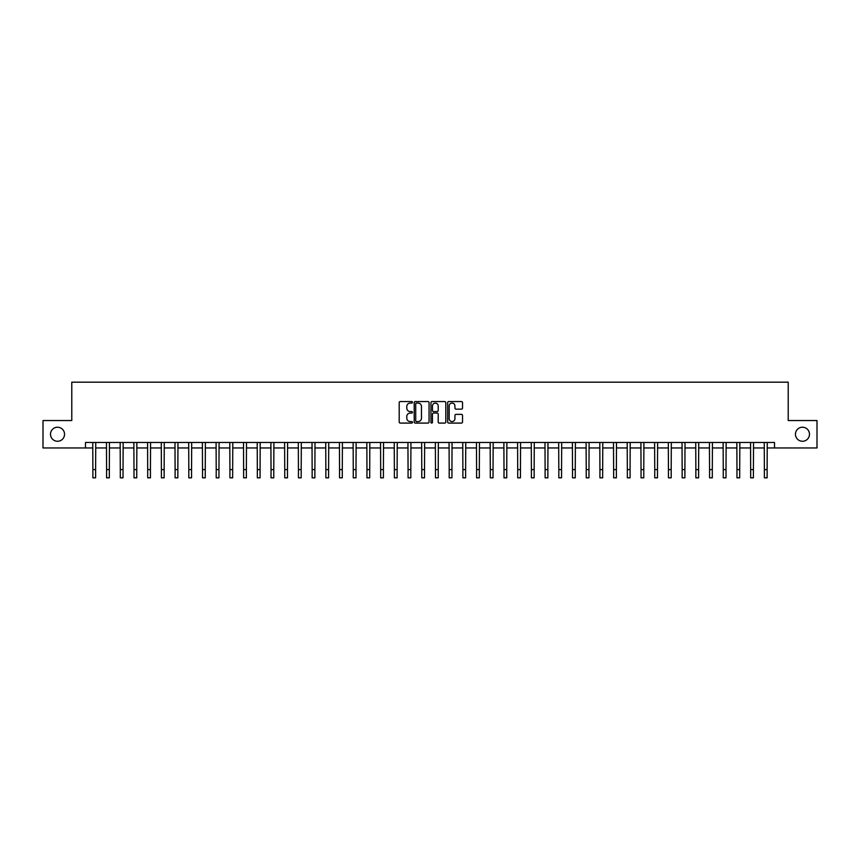 <?xml version="1.0" encoding="UTF-8"?>
<svg xmlns="http://www.w3.org/2000/svg" width="860" height="860" viewBox="0 0 860 860"><rect width="100%" height="100%" fill="white"/><g stroke="black" fill="none" stroke-linecap="round" stroke-linejoin="round"><path stroke-width="1.29" d="M412.456 402.319A0.752 0.752 0 0 0 411.704 401.555L400.276 401.555A1.075 1.075 0 0 0 399.201 402.641L399.201 422.002A1.075 1.075 0 0 0 400.276 423.088L411.704 423.088A0.752 0.752 0 0 0 412.456 422.325A0.752 0.752 0 0 0 411.704 421.572L410.231 421.572A3.44 3.44 0 0 1 406.78 418.132L406.78 416.519A3.44 3.44 0 0 1 410.231 413.079L411.704 413.079A0.752 0.752 0 0 0 412.456 412.327A0.752 0.752 0 0 0 411.704 411.564L410.231 411.564A3.44 3.44 0 0 1 406.78 408.124L406.78 406.511A3.44 3.44 0 0 1 410.231 403.071L411.704 403.071A0.752 0.752 0 0 0 412.456 402.319M795.457 434.246A7.02 7.02 0 0 0 802.477 441.266A7.02 7.02 0 0 0 809.486 434.246A7.02 7.02 0 0 0 802.477 427.226A7.02 7.02 0 0 0 795.457 434.246M50.514 434.246A7.02 7.02 0 0 0 57.523 441.266A7.02 7.02 0 0 0 64.543 434.246A7.02 7.02 0 0 0 57.523 427.226A7.02 7.02 0 0 0 50.514 434.246M461.454 409.145A1.075 1.075 0 0 0 462.529 408.07L462.529 402.641A1.075 1.075 0 0 0 461.454 401.555L448.748 401.555A1.075 1.075 0 0 0 447.673 402.641L447.673 422.002A1.075 1.075 0 0 0 448.748 423.088L461.454 423.088A1.075 1.075 0 0 0 462.529 422.002L462.529 415.444A1.075 1.075 0 0 0 461.454 414.369L456.015 414.369A1.075 1.075 0 0 0 454.94 415.444L454.94 418.702A2.881 2.881 0 0 1 452.059 421.572A2.881 2.881 0 0 1 449.178 418.702L449.178 405.941A2.881 2.881 0 0 1 452.059 403.071A2.881 2.881 0 0 1 454.94 405.941L454.94 408.07A1.075 1.075 0 0 0 456.015 409.145L461.454 409.145M85.484 447.952L43 447.952L43 420.54L71.778 420.54L71.778 382.173L788.222 382.173L788.222 420.54L817 420.54L817 447.952L774.516 447.952L774.516 442.47L85.484 442.47L85.484 447.952L92.88 447.952M429.054 402.641A1.075 1.075 0 0 0 427.979 401.555L415.283 401.555A1.075 1.075 0 0 0 414.208 402.641L414.208 422.002A1.075 1.075 0 0 0 415.283 423.088L427.979 423.088A1.075 1.075 0 0 0 429.054 422.002L429.054 402.641M432.021 401.555L444.717 401.555A1.075 1.075 0 0 1 445.792 402.641L445.792 422.002A1.075 1.075 0 0 1 444.717 423.088L439.277 423.088A1.075 1.075 0 0 1 438.202 422.002L438.202 414.154A1.075 1.075 0 0 0 437.127 413.079L433.526 413.079A1.075 1.075 0 0 0 432.451 414.154L432.451 422.325A0.752 0.752 0 0 1 431.698 423.088A0.752 0.752 0 0 1 430.946 422.325L430.946 402.641A1.075 1.075 0 0 1 432.021 401.555M95.621 447.952L106.586 447.952M109.328 447.952L120.293 447.952M123.034 447.952L133.999 447.952M136.74 447.952L147.694 447.952M150.435 447.952L161.4 447.952M164.142 447.952L175.107 447.952M177.848 447.952L188.813 447.952M191.554 447.952L202.519 447.952M205.25 447.952L216.215 447.952M218.956 447.952L229.921 447.952M232.662 447.952L243.627 447.952M246.368 447.952L257.333 447.952M260.075 447.952L271.029 447.952M273.77 447.952L284.735 447.952M287.476 447.952L298.442 447.952M301.183 447.952L312.148 447.952M314.889 447.952L325.854 447.952M328.595 447.952L339.55 447.952M342.291 447.952L353.256 447.952M355.997 447.952L366.962 447.952M369.703 447.952L380.668 447.952M383.41 447.952L394.375 447.952M397.116 447.952L408.07 447.952M410.811 447.952L421.776 447.952M424.517 447.952L435.483 447.952M438.224 447.952L449.189 447.952M451.93 447.952L462.884 447.952M465.625 447.952L476.59 447.952M479.332 447.952L490.297 447.952M493.038 447.952L504.003 447.952M506.744 447.952L517.709 447.952M520.45 447.952L531.405 447.952M534.146 447.952L545.111 447.952M547.852 447.952L558.817 447.952M561.558 447.952L572.524 447.952M575.265 447.952L586.23 447.952M588.971 447.952L599.925 447.952M602.666 447.952L613.632 447.952M616.373 447.952L627.338 447.952M630.079 447.952L641.044 447.952M643.785 447.952L654.75 447.952M657.481 447.952L668.446 447.952M671.187 447.952L682.152 447.952M684.893 447.952L695.858 447.952M698.6 447.952L709.564 447.952M712.306 447.952L723.26 447.952M726.001 447.952L736.966 447.952M739.707 447.952L750.672 447.952M753.414 447.952L764.379 447.952M767.12 447.952L774.516 447.952M416.466 403.071A0.752 0.752 0 0 0 415.713 403.824L415.713 420.819A0.752 0.752 0 0 0 416.466 421.572L418.024 421.572A3.44 3.44 0 0 0 421.475 418.132L421.475 406.511A3.44 3.44 0 0 0 418.024 403.071L416.466 403.071M438.202 405.995A2.881 2.881 0 0 0 435.332 403.125A2.881 2.881 0 0 0 432.451 405.995L432.451 410.489A1.075 1.075 0 0 0 433.526 411.564L437.127 411.564A1.075 1.075 0 0 0 438.202 410.489L438.202 405.995M92.751 442.47L92.88 469.603L95.621 469.603L95.75 442.47M92.88 469.603L92.88 477.827L95.621 477.827L95.621 469.603M106.457 442.47L106.586 469.603L109.328 469.603L109.456 442.47M106.586 469.603L106.586 477.827L109.328 477.827L109.328 469.603M120.163 442.47L120.293 469.603L123.034 469.603L123.163 442.47M120.293 469.603L120.293 477.827L123.034 477.827L123.034 469.603M133.859 442.47L133.999 469.603L136.74 469.603L136.869 442.47M133.999 469.603L133.999 477.827L136.74 477.827L136.74 469.603M147.565 442.47L147.694 469.603L150.435 469.603L150.565 442.47M147.694 469.603L147.694 477.827L150.435 477.827L150.435 469.603M161.272 442.47L161.4 469.603L164.142 469.603L164.271 442.47M161.4 469.603L161.4 477.827L164.142 477.827L164.142 469.603M174.978 442.47L175.107 469.603L177.848 469.603L177.977 442.47M175.107 469.603L175.107 477.827L177.848 477.827L177.848 469.603M188.684 442.47L188.813 469.603L191.554 469.603L191.683 442.47M188.813 469.603L188.813 477.827L191.554 477.827L191.554 469.603M202.379 442.47L202.519 469.603L205.25 469.603L205.389 442.47M202.519 469.603L202.519 477.827L205.25 477.827L205.25 469.603M216.086 442.47L216.215 469.603L218.956 469.603L219.085 442.47M216.215 469.603L216.215 477.827L218.956 477.827L218.956 469.603M229.792 442.47L229.921 469.603L232.662 469.603L232.791 442.47M229.921 469.603L229.921 477.827L232.662 477.827L232.662 469.603M243.498 442.47L243.627 469.603L246.368 469.603L246.498 442.47M243.627 469.603L243.627 477.827L246.368 477.827L246.368 469.603M257.204 442.47L257.333 469.603L260.075 469.603L260.204 442.47M257.333 469.603L257.333 477.827L260.075 477.827L260.075 469.603M270.9 442.47L271.029 469.603L273.77 469.603L273.91 442.47M271.029 469.603L271.029 477.827L273.77 477.827L273.77 469.603M284.606 442.47L284.735 469.603L287.476 469.603L287.606 442.47M284.735 469.603L284.735 477.827L287.476 477.827L287.476 469.603M298.312 442.47L298.442 469.603L301.183 469.603L301.312 442.47M298.442 469.603L298.442 477.827L301.183 477.827L301.183 469.603M312.019 442.47L312.148 469.603L314.889 469.603L315.018 442.47M312.148 469.603L312.148 477.827L314.889 477.827L314.889 469.603M325.725 442.47L325.854 469.603L328.595 469.603L328.724 442.47M325.854 469.603L325.854 477.827L328.595 477.827L328.595 469.603M339.421 442.47L339.55 469.603L342.291 469.603L342.42 442.47M339.55 469.603L339.55 477.827L342.291 477.827L342.291 469.603M353.127 442.47L353.256 469.603L355.997 469.603L356.126 442.47M353.256 469.603L353.256 477.827L355.997 477.827L355.997 469.603M366.833 442.47L366.962 469.603L369.703 469.603L369.832 442.47M366.962 469.603L366.962 477.827L369.703 477.827L369.703 469.603M380.539 442.47L380.668 469.603L383.41 469.603L383.538 442.47M380.668 469.603L380.668 477.827L383.41 477.827L383.41 469.603M394.235 442.47L394.375 469.603L397.116 469.603L397.245 442.47M394.375 469.603L394.375 477.827L397.116 477.827L397.116 469.603M407.941 442.47L408.07 469.603L410.811 469.603L410.94 442.47M408.07 469.603L408.07 477.827L410.811 477.827L410.811 469.603M421.647 442.47L421.776 469.603L424.517 469.603L424.646 442.47M421.776 469.603L421.776 477.827L424.517 477.827L424.517 469.603M435.353 442.47L435.483 469.603L438.224 469.603L438.353 442.47M435.483 469.603L435.483 477.827L438.224 477.827L438.224 469.603M449.06 442.47L449.189 469.603L451.93 469.603L452.059 442.47M449.189 469.603L449.189 477.827L451.93 477.827L451.93 469.603M462.755 442.47L462.884 469.603L465.625 469.603L465.765 442.47M462.884 469.603L462.884 477.827L465.625 477.827L465.625 469.603M476.462 442.47L476.59 469.603L479.332 469.603L479.461 442.47M476.59 469.603L476.59 477.827L479.332 477.827L479.332 469.603M490.168 442.47L490.297 469.603L493.038 469.603L493.167 442.47M490.297 469.603L490.297 477.827L493.038 477.827L493.038 469.603M503.874 442.47L504.003 469.603L506.744 469.603L506.873 442.47M504.003 469.603L504.003 477.827L506.744 477.827L506.744 469.603M517.58 442.47L517.709 469.603L520.45 469.603L520.579 442.47M517.709 469.603L517.709 477.827L520.45 477.827L520.45 469.603M531.276 442.47L531.405 469.603L534.146 469.603L534.275 442.47M531.405 469.603L531.405 477.827L534.146 477.827L534.146 469.603M544.982 442.47L545.111 469.603L547.852 469.603L547.981 442.47M545.111 469.603L545.111 477.827L547.852 477.827L547.852 469.603M558.688 442.47L558.817 469.603L561.558 469.603L561.688 442.47M558.817 469.603L558.817 477.827L561.558 477.827L561.558 469.603M572.394 442.47L572.524 469.603L575.265 469.603L575.394 442.47M572.524 469.603L572.524 477.827L575.265 477.827L575.265 469.603M586.09 442.47L586.23 469.603L588.971 469.603L589.1 442.47M586.23 469.603L586.23 477.827L588.971 477.827L588.971 469.603M599.796 442.47L599.925 469.603L602.666 469.603L602.795 442.47M599.925 469.603L599.925 477.827L602.666 477.827L602.666 469.603M613.503 442.47L613.632 469.603L616.373 469.603L616.502 442.47M613.632 469.603L613.632 477.827L616.373 477.827L616.373 469.603M627.209 442.47L627.338 469.603L630.079 469.603L630.208 442.47M627.338 469.603L627.338 477.827L630.079 477.827L630.079 469.603M640.915 442.47L641.044 469.603L643.785 469.603L643.914 442.47M641.044 469.603L641.044 477.827L643.785 477.827L643.785 469.603M654.611 442.47L654.75 469.603L657.481 469.603L657.62 442.47M654.75 469.603L654.75 477.827L657.481 477.827L657.481 469.603M668.317 442.47L668.446 469.603L671.187 469.603L671.316 442.47M668.446 469.603L668.446 477.827L671.187 477.827L671.187 469.603M682.023 442.47L682.152 469.603L684.893 469.603L685.022 442.47M682.152 469.603L682.152 477.827L684.893 477.827L684.893 469.603M695.729 442.47L695.858 469.603L698.6 469.603L698.728 442.47M695.858 469.603L695.858 477.827L698.6 477.827L698.6 469.603M709.436 442.47L709.564 469.603L712.306 469.603L712.435 442.47M709.564 469.603L709.564 477.827L712.306 477.827L712.306 469.603M723.131 442.47L723.26 469.603L726.001 469.603L726.141 442.47M723.26 469.603L723.26 477.827L726.001 477.827L726.001 469.603M736.837 442.47L736.966 469.603L739.707 469.603L739.837 442.47M736.966 469.603L736.966 477.827L739.707 477.827L739.707 469.603M750.543 442.47L750.672 469.603L753.414 469.603L753.543 442.47M750.672 469.603L750.672 477.827L753.414 477.827L753.414 469.603M764.25 442.47L764.379 469.603L767.12 469.603L767.249 442.47M764.379 469.603L764.379 477.827L767.12 477.827L767.12 469.603"/></g></svg>
